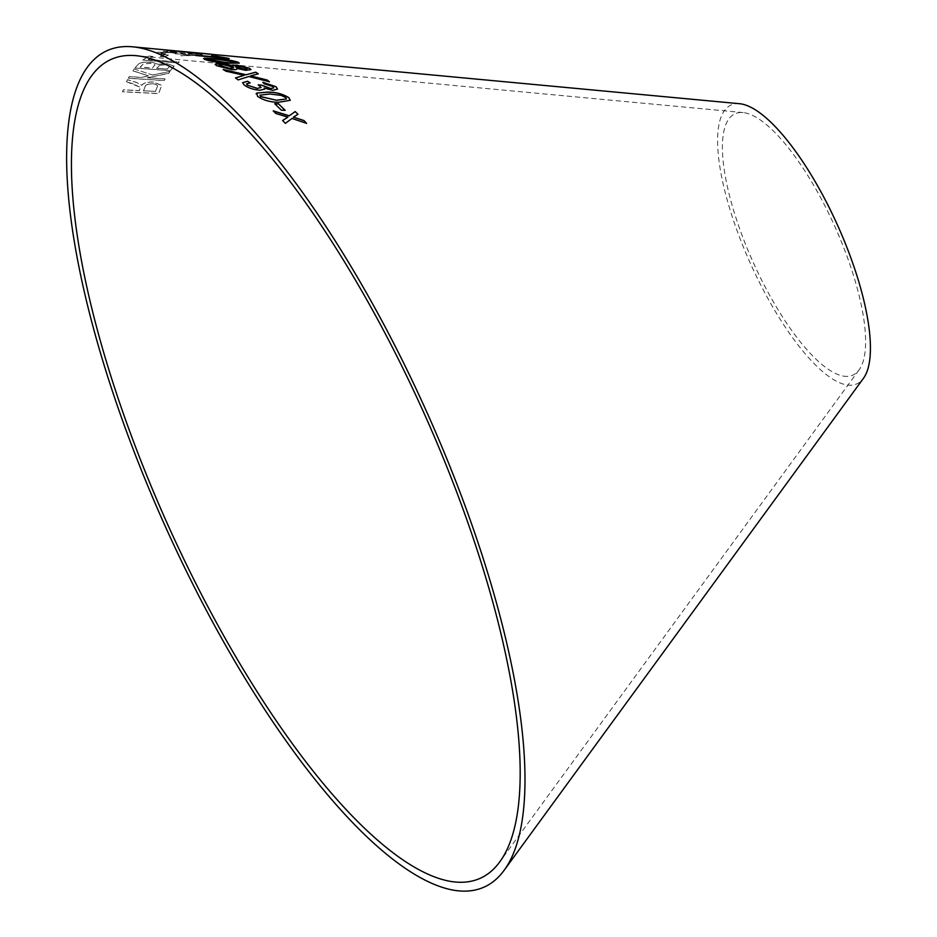 <?xml version="1.0" encoding="UTF-8"?>
<svg xmlns="http://www.w3.org/2000/svg" width="937" height="937" viewBox="0 0 937 937"><rect width="100%" height="100%" fill="white"/><g stroke="black" fill="none" stroke-linecap="round" stroke-linejoin="round"><path stroke-width="0.7" stroke-dasharray="4.68 3.51" d="M739.715 103.726A152.93 47.588 -114.3 0 0 739.48 237.108A152.93 47.588 -114.3 0 0 846.533 384.908A152.93 47.588 -114.3 0 0 863.422 378.349M178.077 62.955L142.857 60.038L148.807 56.068L152.965 56.407L148.28 59.453L179.342 62.018L178.077 63.048L142.857 60.038M173.474 67.136L170.358 70.591L134.975 67.956L138.137 64.454C139.472 62.568 143.923 61.795 151.501 62.147L158.517 64.278L167.173 63.716L174.106 66L170.358 70.591M133.312 83.897L126.53 81.777L127.467 79.645L136.333 82.362L141.885 85.197C143.478 82.96 147.285 81.882 153.317 81.976L161.609 85.337L158.693 93.501L122.513 91.744L123.262 89.8L139.332 90.584L140.421 87.34L126.53 81.777M134.155 68.963L152.415 74.983L169.937 71.435L168.672 73.285L147.343 77.748L165.158 78.872L164.209 80.477L128.299 78.204L129.236 76.611L141.686 77.396L148.573 75.838L132.913 70.767L134.155 68.963L152.415 74.983M164.057 54.697L168.367 55.072L164.479 56.852L160.18 56.466L164.057 54.697L168.367 55.072M193.186 55.447L180.806 55.67L190.07 54.92L175.36 53.772C176.414 53.397 174.879 53.011 170.757 52.624L161.199 52.531C160.356 52.929 161.902 53.35 165.861 53.796L163.905 54.194C158.013 53.491 155.929 52.823 157.639 52.214L172.291 52.331L187.388 53.854C192.94 54.405 194.873 54.932 193.186 55.447L193.807 55.096L193.186 55.447M172.291 52.437L187.377 53.959C192.928 54.51 194.873 55.037 193.186 55.541L180.806 55.763L189.707 55.213L186.076 54.264L175.348 53.866C176.402 53.503 174.868 53.116 170.757 52.718L161.187 52.636C160.344 53.034 161.902 53.444 165.849 53.889L163.905 54.299C158.013 53.596 155.917 52.929 157.639 52.308L172.291 52.331M188.056 53.456L198.386 53.749L194.709 52.999L163.19 51.207L171.143 50.645L175.207 51.02L169.304 51.324L196.126 52.976L201.935 53.971L189.133 53.222M189.122 53.327L198.386 53.749L194.697 53.093L163.179 51.301L171.143 50.75L175.196 51.125L169.304 51.43L202.802 53.831L188.044 53.561M208.014 53.901L204.36 53.596M187.822 52.179L191.277 52.519M183.886 51.652L175.781 50.867M843.23 376.077A143.314 44.589 -114.3 0 0 859.065 369.916A143.314 44.589 -114.3 0 0 834.668 226.122A143.314 44.589 -114.3 0 0 743.135 112.581A143.314 44.589 -114.3 0 0 742.912 237.576A143.314 44.589 -114.3 0 0 843.23 376.077M282.623 120.592L285.316 123.379M285.281 123.461L292.004 118.46M291.969 118.554L306.61 123.368M293.34 117.23L297.978 114.314M273.194 110.941L275.911 113.518M275.888 113.6L287.823 117.219M193.701 52.964L197.848 53.948M197.836 54.041L202.005 54.334M201.994 54.428L201.385 54.276M212.652 55.892L220.066 57.368M194.018 55.002L195.763 55.517M195.751 55.611L229.202 58.551M229.19 58.656L228.066 58.246M204.594 58.246L204.617 59.371M204.594 59.476C210.204 61.444 217.407 62.732 226.215 63.341L226.239 63.247M226.215 63.341L239.228 63.189M207.92 59.757C207.698 58.832 211.176 58.773 218.368 59.581L230.42 60.952L235.339 62.474M215.077 64.278L216.517 65.742L231.486 69.689C235.609 69.97 237.412 69.572 236.885 68.506L245.705 70.357M245.693 70.462L250.917 69.643M236.206 67.323C234.8 66.422 235.679 66.07 238.853 66.269L247.028 68.741M219.012 65.121L223.24 64.735L233.735 67.851M274.846 103.808L281.416 110.191M281.381 110.285L285.164 110.308M256.773 93.15L257.558 96.382M257.523 96.476C263.578 100.446 270.664 102.402 278.781 102.332L278.804 102.25M278.781 102.332L290.259 100.306M259.924 95.223L269.692 94.087L281.159 95.48L285.691 97.659L286.429 99.017M235.492 77.994L238.139 79.914M238.115 80.008L248.809 76.518M248.785 76.611L269.434 81.777M250.53 75.979L258.296 73.824M223.205 69.596L225.852 71.153M225.829 71.247L241.02 74.655M240.996 74.749L244.147 75.464M264.175 88.125L272.831 90.444L277.481 89.12M262.805 82.374L264.246 83.838M264.222 83.932L272.948 86.579M272.925 86.672L273.733 87.867M258.225 84.916L260.135 86.017M260.111 86.11L261.036 87.504M246.49 83.908L250.167 82.878M242.601 82.69L244.147 84.962M244.124 85.056C247.872 87.879 253.025 89.636 259.608 90.362L259.631 90.268M259.608 90.362L264.503 89.226M191.265 52.613L210.93 54.159M211.762 54.264L210.649 54.229M210.919 54.264L198.222 53.058M198.222 53.163L199.077 53.069M199.077 53.175L207.534 53.948M204.348 53.702L196.032 52.859M192.589 52.542L195.833 52.741M183.875 51.758L181.731 51.523M181.719 51.617L175.769 50.961M168.355 55.178L164.479 56.946L160.168 56.571L164.057 54.803M152.415 75.077L169.937 71.528L168.672 73.379L147.343 77.841L165.158 78.966L164.209 80.57L128.299 78.298L129.236 76.705L141.686 77.49L148.573 75.932L132.913 70.861L134.155 69.057M126.53 81.882L127.467 79.739L136.333 82.456L141.885 85.29C143.478 83.053 147.285 81.976 153.317 82.069L161.609 85.431L158.693 93.595L122.524 91.838L123.262 89.893L139.332 90.678L140.421 87.434L133.312 83.99M155.448 91.463L157.217 86.907C158.177 85.244 156.62 84.189 152.544 83.744C147.835 83.838 145.34 84.845 145.059 86.766L143.466 90.784L155.437 91.369L157.217 87C158.177 85.349 156.631 84.295 152.544 83.838C147.835 83.943 145.34 84.939 145.059 86.86L143.466 90.877L155.437 91.369M170.358 70.697L134.975 68.061L138.137 64.559C139.461 62.674 143.923 61.901 151.501 62.252L158.517 64.384L167.173 63.821L174.106 66.105L173.474 67.23M167.278 69.115L169.738 66.094L165.544 64.817L159.84 65.309L156.596 68.319L167.278 69.115L169.738 66L165.544 64.723L159.84 65.203L156.596 68.225L167.278 69.022M152.415 68.014L154.992 64.817L150.365 63.329L143.232 64.103L140.245 67.113L152.415 68.014L154.992 64.712L150.365 63.236L143.232 64.009L140.245 67.007L152.415 67.921M142.857 60.144L148.807 56.161L152.965 56.501L148.269 59.558L179.33 62.123L178.077 63.048M743.135 112.581L136.404 55.705M859.065 369.916L499.644 862.028"/><path stroke-width="1.41" d="M450.053 881.307A449.046 139.718 -114.3 0 0 499.644 862.028A449.046 139.718 -114.3 0 0 423.243 411.472A449.046 139.718 -114.3 0 0 136.404 55.705A449.046 139.718 -114.3 0 0 135.701 447.347A449.046 139.718 -114.3 0 0 450.053 881.307M453.356 890.15A458.661 142.717 -114.3 0 0 504.012 870.461A458.661 142.717 -114.3 0 0 425.972 410.242A458.661 142.717 -114.3 0 0 132.984 46.85A458.661 142.717 -114.3 0 0 132.269 446.879A458.661 142.717 -114.3 0 0 453.356 890.15M504.012 870.461L863.422 378.349A152.93 47.588 -114.3 0 0 837.409 224.892A152.93 47.588 -114.3 0 0 739.715 103.726L195.821 52.847M132.984 46.85L210.31 54.1M211.762 54.264L210.919 54.264M191.991 52.378L179.26 51.289M195.997 52.753L207.545 53.842M276.075 86.719L262.828 82.28L264.246 83.838L272.948 86.579L273.745 87.82L270.828 88.57L261.856 85.197L258.249 84.81L261.06 87.457L257.359 88.394L247.333 85.15L246.501 83.861L250.167 82.878L247.567 81.261L242.613 82.643L244.147 84.962C247.895 87.785 253.049 89.542 259.631 90.268L264.515 89.191L264.199 88.031L272.866 90.35L277.493 89.074L276.075 86.719L262.805 82.374M235.515 77.9L238.139 79.914L248.809 76.518L269.434 81.777L267.127 80.008L250.554 75.885L258.296 73.824L255.707 72.172L246.115 74.773L223.229 69.49L225.852 71.153L244.17 75.358L235.515 77.9M290.247 100.353L288.842 97.811C282.751 93.981 275.63 92.107 267.502 92.213L256.797 93.056L257.558 96.382C263.602 100.353 270.688 102.309 278.804 102.25L290.259 100.306L288.865 97.717C282.775 93.887 275.654 92.013 267.525 92.119L256.797 93.056L256.117 93.864M281.416 110.191L285.164 110.308L278.488 103.831L274.74 103.714L281.416 110.191M245.705 70.357L250.929 69.596L249.652 68.272L236.756 65.098L232.505 65.848L221.273 63.575L215.088 64.231L216.529 65.649L231.509 69.584C235.632 69.877 237.436 69.479 236.909 68.413L245.705 70.357M232.47 65.531L221.273 63.575M239.228 63.189L238.162 62.369C232.517 60.554 225.29 59.359 216.47 58.785L204.606 58.153L204.617 59.371C210.216 61.338 217.431 62.627 226.239 63.247L239.24 63.13L238.174 62.275C232.528 60.46 225.302 59.265 216.482 58.691L203.54 58.539M220.078 57.262L195.763 55.517L229.202 58.551L211.657 55.705L220.066 57.368L194.018 55.002M197.848 53.948L192.729 52.777L197.848 53.948M285.316 123.379L292.004 118.46L306.61 123.368L304.021 120.568L293.375 117.137L297.978 114.314L295.202 111.562L289.228 115.801L273.229 110.859L275.911 113.518L287.846 117.125L282.658 120.51L285.316 123.379M306.575 123.45L304.021 120.568M303.986 120.662L293.375 117.137M297.954 114.396L295.202 111.562M295.178 111.655L289.228 115.801M289.205 115.895L273.194 110.941M282.623 120.592L287.846 117.125M201.994 54.428L196.887 53.151M196.875 53.257L192.717 52.87M229.19 58.656L228.078 58.153M228.066 58.246L215.604 56.068M215.592 56.161L211.645 55.798M204.594 58.246L204.594 59.476M235.339 62.474L234.812 61.971C235.082 62.978 231.591 63.084 224.365 62.275L207.417 59.277M234.8 62.076C235.058 63.084 231.58 63.177 224.353 62.369L207.393 59.324M207.92 59.757L207.932 59.663C207.709 58.738 211.2 58.668 218.38 59.476L234.812 61.971M250.917 69.643L249.652 68.272M249.629 68.366L236.756 65.098M236.733 65.192L232.481 65.941M221.261 63.669L215.077 64.278M247.028 68.741L246.396 68.026C247.719 68.928 246.841 69.291 243.772 69.139L235.527 66.574M246.372 68.12C247.696 69.022 246.829 69.397 243.749 69.233L235.515 66.621M219.808 66.023L219.82 65.918C218.157 64.817 219.305 64.384 223.264 64.641L232.926 66.937L233.723 67.897L229.483 68.448L219.808 66.023L219.012 65.121M233.746 67.804L229.506 68.342L219 65.168M236.206 67.323L236.229 67.218C234.812 66.316 235.702 65.965 238.876 66.176L246.396 68.026M285.129 110.402L278.488 103.831M278.465 103.925L274.717 103.808M256.773 93.15L256.106 93.911M260.615 96.605L259.936 95.176L269.727 93.993L281.182 95.387L285.726 97.565L286.441 98.971L276.614 100.294L260.615 96.605L259.924 95.223M276.614 100.294L260.65 96.511M286.441 98.971L276.649 100.2M244.17 75.358L235.492 77.994M269.411 81.87L267.127 80.008M267.104 80.102L250.554 75.885M258.272 73.929L255.707 72.172M255.684 72.278L246.115 74.773M246.091 74.878L223.205 69.596M277.481 89.12L276.052 86.813M273.721 87.914L270.828 88.57M270.805 88.664L262.149 85.454M261.833 85.29L258.225 84.916M261.036 87.504L257.359 88.394M257.335 88.488L247.333 85.15M247.309 85.244L246.49 83.908M250.144 82.983L247.567 81.261M247.544 81.355L242.601 82.69M264.503 89.226L264.199 88.031M210.649 54.229L206.702 53.913M197.133 52.976L196.032 52.859M193.572 52.636L189.508 52.238M189.497 52.343L187.822 52.179M192.6 52.437L179.33 51.195"/></g></svg>
